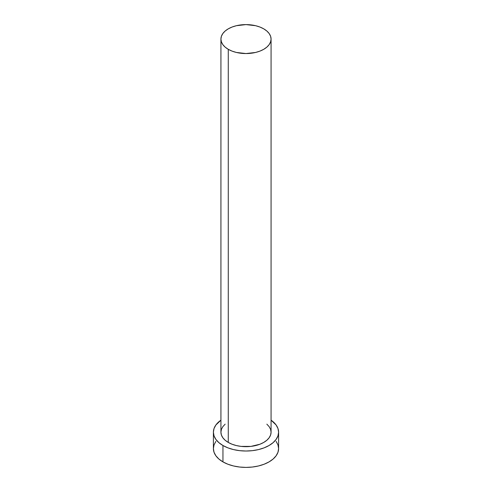 <?xml version="1.0" encoding="UTF-8"?>
<svg xmlns="http://www.w3.org/2000/svg" width="492" height="492" viewBox="0 0 492 492"><rect width="100%" height="100%" fill="white"/><g stroke="black" fill="none" stroke-linecap="round" stroke-linejoin="round"><path stroke-width="0.74" d="M220.926 39.077L221.406 41.9L222.833 44.618L225.151 47.121L228.27 49.317L232.07 51.113L236.406 52.453L246 53.554L255.594 52.453L259.93 51.113L263.73 49.317L266.849 47.121L269.167 44.618L270.594 41.9L271.074 39.077L270.594 36.254L269.167 33.536L266.849 31.033L263.73 28.843L259.93 27.042L255.594 25.701L246 24.6L236.406 25.701L232.07 27.042L228.27 28.843L225.151 31.033L222.833 33.536L221.406 36.254L220.926 39.077L220.926 432.197A25.074 14.477 0 0 0 228.27 442.437L228.27 49.317A25.074 14.477 180 0 1 220.926 39.077A25.074 14.477 180 0 1 236.406 25.701A25.074 14.477 180 0 1 263.73 28.843A25.074 14.477 180 0 1 271.074 39.077A25.074 14.477 180 0 1 255.594 52.453A25.074 14.477 180 0 1 228.27 49.317L228.27 442.437A25.074 14.477 0 0 0 255.594 445.574A25.074 14.477 0 0 0 271.074 432.197L270.594 435.02L269.167 437.739L266.849 440.242L263.73 442.437L259.93 444.239L250.889 446.398L241.111 446.398L236.406 445.574L232.07 444.239L228.27 442.437L225.151 440.242L222.833 437.739L221.406 435.02L220.926 432.197L221.406 429.375L222.833 426.656L225.151 424.153M215.883 441.373L214.026 444.909L213.399 448.581A32.601 18.819 0 0 0 222.95 461.89L222.95 445.506L227.888 447.849L233.522 449.59L239.641 450.66L246 451.023L252.359 450.66L258.478 449.59L264.112 447.849L269.05 445.506L273.103 442.652L276.117 439.399L277.974 435.869L278.601 432.197L277.974 428.526L276.117 424.996L271.074 420.174A32.601 18.819 180 0 1 278.601 432.197A32.601 18.819 180 0 1 258.478 449.59A32.601 18.819 180 0 1 222.95 445.506L222.95 461.89A32.601 18.819 0 0 0 258.478 465.967A32.601 18.819 0 0 0 278.601 448.581L277.974 444.909L276.117 441.373M222.95 445.506A32.601 18.819 180 0 1 213.399 432.197A32.601 18.819 180 0 1 220.926 420.174L215.883 424.996L214.026 428.526L213.399 432.197L214.026 435.869L215.883 439.399L218.897 442.652L222.95 445.506M266.849 424.153L269.167 426.656L270.594 429.375L271.074 432.197L271.074 39.077M213.399 432.197L213.399 448.581L214.026 452.253L215.883 455.783L218.897 459.036L222.95 461.89L227.888 464.227L233.522 465.967L239.641 467.037L246 467.4L252.359 467.037L258.478 465.967L264.112 464.227L269.05 461.89L273.103 459.036L276.117 455.783L277.974 452.253L278.601 448.581L278.601 432.197"/></g></svg>
